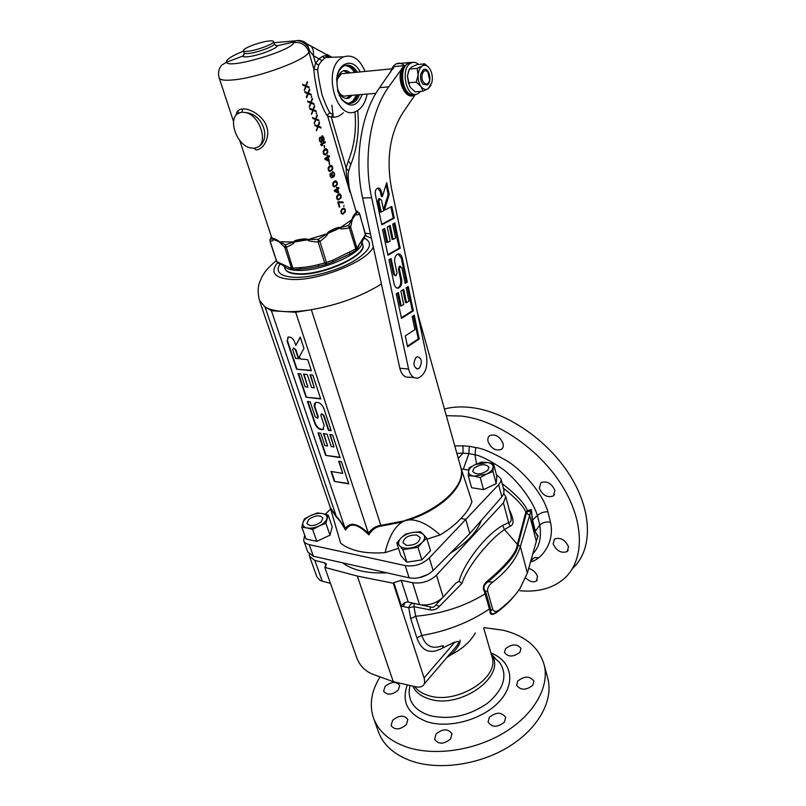 <?xml version="1.0" encoding="UTF-8"?>
<svg xmlns="http://www.w3.org/2000/svg" width="806" height="806" viewBox="0 0 806 806"><rect width="100%" height="100%" fill="white"/><g stroke="black" fill="none" stroke-linecap="round" stroke-linejoin="round"><path stroke-width="1.21" d="M484.446 591.604L485.232 591.09L486.139 593.337L485.313 593.72C464.609 606.434 441.396 613.94 415.674 616.247L413.992 606.717L429.658 609.789C433.658 610.464 436.902 609.326 439.391 606.364L461.919 583.443C466.654 569.53 479.187 553.843 485.232 547.324C492.607 538.982 499.025 533.078 504.465 529.623L517.331 544.322C516.898 552.12 506.974 564.321 487.57 580.925C483.308 584.441 482.26 587.997 484.446 591.604L490.008 611.109C489.846 614.837 492.023 615.351 496.516 612.62C504.153 606.797 509.966 601.357 513.966 596.299M442.202 645.828C432.087 649.505 425.286 646.039 421.82 635.45C446.715 631.279 469.324 622.423 489.635 608.873L490.451 608.48L490.854 610.847C490.37 614.414 492.315 614.837 496.677 612.107L507.538 602.938M443.219 645.566L442.756 647.984C430.273 654.734 421.649 651.359 416.893 637.838L421.82 635.45L415.674 616.247L410.697 618.635L408.753 607.724L401.469 606.203L393.812 582.657L393.268 583.232L357.33 576.068L324.788 567.394L357.139 658.784C360.121 665.907 365.128 670.985 372.171 674.018L393.288 681.675L415.624 686.762C418.919 687.367 421.226 687.085 422.566 685.916C424.611 684.667 425.125 682.007 424.077 677.947L393.268 583.232M414.264 603.442L413.992 606.717L408.753 607.724C409.569 604.893 411.171 603.412 413.559 603.291M496.516 612.62L496.667 612.117M490.008 611.109L492.748 609.336L487.63 591.282C487.217 587.947 488.95 584.884 492.819 582.093L488.134 581.811C483.802 584.773 482.834 587.866 485.232 591.09L487.63 591.282M487.57 580.925L488.134 581.811C507.619 565.097 517.583 552.835 518.026 545.017L526.509 512.676L527.819 511.609L530.963 510.954L520.364 546.518C516.575 558.79 507.397 570.648 492.819 582.093M503.377 488.134C515.81 498.088 523.296 506.057 525.855 512.062L517.402 544.11L518.097 544.796M509.906 526.318L508.646 522.62L502.682 525.472L504.465 529.623L509.906 526.318C514.268 524.908 514.016 519.296 509.15 509.463M502.682 525.472C485.111 535.365 463.42 564.059 459.067 581.368L461.919 583.443M439.391 606.364L435.875 604.923L441.658 598.626M459.067 581.368L455.823 583.131L443.179 597.135C436.509 603.392 428.621 605.89 419.533 604.631L408.239 602.092C405.368 601.891 403.111 603.261 401.469 606.203M429.658 609.789L430.797 607.039C432.681 607.774 434.374 607.069 435.875 604.923M421.175 604.913L430.797 607.039M408.239 602.092L401.237 580.31L412.601 582.718C421.75 583.897 429.709 581.378 436.489 575.162L503.407 502.863L505.745 496.577L503.821 493.615M330.42 583.302L322.249 581.186L314.824 560.422L309.504 556.291L309.313 554.327M401.237 580.31L393.812 582.657M314.824 560.422L324.707 562.84L326.43 564.19L324.788 567.394M427.613 574.597L419.281 577.67M403.554 606.636L404.773 602.727M439.038 601.478L436.872 601.84M426.938 604.903L425.044 605.769M398.265 690.138L399.705 685.412C396.25 681.161 391.384 681.483 385.097 686.39L383.616 691.185C387.102 695.437 391.978 695.094 398.265 690.138M373.964 719.264L377.923 730.367C382.528 744.361 393.731 754.597 411.544 761.066C439.099 770.576 479.248 764.884 508.646 746.819C538.096 728.765 553.238 701.099 548.03 679.337L547.395 676.959M380.089 676.879C371.637 690.44 369.289 703.729 373.067 716.746C377.621 730.609 388.835 740.724 406.718 747.071C434.384 756.411 474.784 750.588 504.435 732.523C534.126 714.469 549.46 686.934 544.302 665.373C539.295 647.661 525.663 635.964 503.428 630.292L484.396 627.673M406.385 724.665L407.816 719.506C404.149 714.801 399.071 715.083 392.582 720.342L391.112 725.571C394.819 730.256 399.907 729.954 406.385 724.665M519.89 652.306L521.008 648.467C517.301 643.722 512.163 643.762 505.614 648.588L504.455 652.497C508.193 657.233 513.341 657.162 519.89 652.306M532.756 685.281L533.874 681.13C529.925 675.881 524.565 675.841 517.784 681.01L516.636 685.241C520.616 690.49 525.996 690.5 532.756 685.281M504.465 722.065L505.664 717.37C501.614 711.879 496.164 711.869 489.313 717.34L488.093 722.136C492.164 727.606 497.624 727.586 504.465 722.065M450.635 738.87L451.965 733.712C448.035 728.463 442.706 728.604 435.996 734.115L434.635 739.364C438.585 744.573 443.925 744.401 450.635 738.87M475.328 633.002C470.261 641.848 462.201 649.062 451.159 654.663C457.838 647.792 460.78 642.946 459.974 640.115M446.816 657.575L451.159 654.663L450.141 653.686M454.483 642.15L442.756 647.984M423.996 684.234L452.881 650.482C460.145 642.271 460.669 639.652 454.433 642.644L424.077 677.947M357.33 576.068L393.288 681.675M537.461 537.28L538.106 536.101L535.154 531.738L537.673 536.615L527.356 573.086L520.021 588.44C515.185 595.654 508.636 602.545 500.375 609.084L496.677 612.107M492.748 609.336C494.068 612.107 496.607 612.026 500.375 609.084M502.188 483.64C516.374 494.683 524.777 503.659 527.406 510.581L525.855 512.062L526.509 512.676M535.154 531.738L532.242 520.303L531.376 509.624L527.406 510.581L527.819 511.609M537.673 536.615L538.106 536.101M463.289 469.243L468.87 453.637L474.976 454.775C480.839 455.833 489.544 460.226 501.1 467.933C512.082 475.046 531.638 497.01 537.411 515.588L539.808 525.119C541.622 537.703 539.305 547.234 532.857 553.702M476.548 463.984L474.976 454.775L475.792 447.562C482.28 448.317 492.224 452.509 505.604 460.125C518.47 467.047 541.743 490.431 547.929 511.8L550.488 522.177C546.115 521.522 542.559 522.51 539.808 525.119L535.375 531.225L532.514 519.971L531.376 509.624M469.294 446.312L463.047 445.809L463.037 453.083L468.87 453.637L469.294 446.312L475.792 447.562M458.251 458.433L463.037 453.083L456.861 453.456M520.021 590.738C537.37 592.309 551.697 588.612 563.001 579.625C584.29 562.296 585.418 523.89 562.759 486.774C540.232 449.657 497.101 420.097 461.435 416.067L446.282 415.674M463.047 445.809L454.765 445.96M550.488 522.177C555.173 542.962 540.846 559.989 530.57 561.812M488.063 441.567C491.146 448.489 495.539 451.118 501.241 449.466C503.045 448.196 503.659 446.202 503.065 443.481C500.002 436.57 495.619 433.91 489.927 435.492C488.063 436.771 487.439 438.796 488.063 441.567M539.295 488.214C542.629 495.368 547.314 497.957 553.329 495.962L554.941 490.471C551.636 483.318 546.972 480.708 540.957 482.623L539.295 488.214M553.138 544.01C556.654 551.052 561.359 553.571 567.253 551.546L568.522 546.69C565.046 539.637 560.351 537.098 554.447 539.073L553.138 544.01M525.673 577.942C529.744 581.69 533.33 582.708 536.453 580.995L537.501 576.512C536.03 572.472 533.088 569.771 528.696 568.401M444.418 408.985C452.277 406.929 460.961 406.415 470.462 407.463C505.523 411.231 547.707 439.623 570.225 475.842C592.833 512.052 592.672 550.226 572.572 568.442M538.307 557.792L535.023 557.47L532.867 558.709M322.249 581.186L320.053 580.37L316.929 576.955L309.645 556.674M503.407 502.863L508.646 522.62C510.893 522.469 511.669 520.384 510.964 516.344L510.792 515.709M460.589 466.765L471.943 501.634C470.13 507.206 466.452 512.817 460.911 518.47C455.45 524.414 448.529 529.895 440.136 534.912C428.147 524.333 417.79 519.336 409.065 519.92L380.885 525.371C376.019 525.915 371.858 528.535 368.402 533.24L368.816 534.841C363.335 529.29 358.66 526.117 354.791 525.321C351.073 524.535 347.99 526.127 345.542 530.106C341.774 523.477 338.812 519.245 336.656 517.412L330.46 508.274L340.636 543.194C350.459 550.901 365.269 554.044 385.056 552.644C388.945 536.756 394.708 526.54 402.345 521.996L405.489 520.253C440.509 509.755 465.878 484.89 460.992 468.205L460.599 466.805M468.699 470.059L461.385 468.951M304.668 535.124L303.671 540.483C304.043 542.337 305.897 543.718 309.232 544.634L405.227 565.59C414.355 566.91 422.374 564.371 429.296 557.964L498.622 484.678C500.667 482.31 501.423 480.346 500.909 478.784L496.385 474.533M303.802 540.846L307.832 552.08L313.373 556.241L409.116 577.831C415.926 579.02 422.717 577.58 429.477 573.479L433.144 570.567L469.807 533.572L465.767 519.346L460.911 518.47M402.345 521.996L381.087 526.127C376.221 526.681 372.13 529.582 368.816 534.841M330.238 507.357L330.46 508.274M440.136 534.912L427.009 539.133M398.486 548.322L385.056 552.644M325.342 514.208L330.631 508.999M295.671 312.254L368.402 533.24C363.022 528.222 358.428 525.331 354.6 524.575C350.892 523.789 347.759 525.109 345.18 528.535L271.41 310.753L295.671 312.254L311.338 309.705C300.86 311.388 291.56 311.982 283.44 311.499C275.4 310.965 269.254 309.454 265.023 306.955L271.41 310.753M334.339 481.404L348.776 483.892L341.442 461.707L338.701 461.274L342.731 473.404L330.994 471.45L334.339 481.404L348.655 483.509M325.574 455.36L340.092 457.627L332.586 434.928L329.835 434.535L333.956 446.947L331.216 446.544L327.085 434.142L323.438 433.628L327.579 445.99L324.858 445.587L320.717 433.245L318.007 432.852L325.574 455.36L339.971 457.244M321.534 413.659L323.569 415.664L328.455 430.364L331.206 430.747L323.76 408.209C321.745 403.937 319.095 402.023 315.801 402.476C314.29 403.222 313.877 404.753 314.562 407.06L317.856 416.934L317.504 418.274L315.126 416.571L310.169 401.791L307.439 401.459L314.995 423.896C317.03 428.147 319.68 430.031 322.944 429.538L324.093 425.135L320.818 415.302L321.534 413.659L323.921 415.362L328.798 430.072L331.095 430.384M306.008 397.217L320.697 398.96L312.809 375.092L310.018 374.8L314.35 387.857L311.579 387.545L307.247 374.518L303.55 374.135L307.902 387.132L305.152 386.83L300.799 373.853L298.059 373.571L306.008 397.217L320.587 398.607M296.588 369.219L311.358 370.7L307.711 359.657L300.265 358.962L299.469 356.554L303.953 348.313L300.235 337.059L295.762 345.442L294.522 341.724C292.971 338.339 290.906 336.777 288.296 337.049L287.138 341.119L296.588 369.219L311.247 370.367M295.661 358.529L292.699 349.693L293.495 347.91L295.832 349.653L298.784 358.509L295.661 358.529M298.421 358.791L295.459 349.935L293.495 347.91M345.542 530.106L345.18 528.535C341.543 522.459 338.651 518.51 336.495 516.686L330.259 507.427L259.754 301.373M364.403 238.113C373.883 243.14 370.085 250.958 353.018 261.567C336.374 271.058 310.239 278.02 293.989 277.335C279.934 276.317 275.249 271.894 279.944 264.046M331.457 471.53L334.681 481.091M342.731 473.404L339.165 461.344M318.471 432.923L325.916 455.058M323.911 433.699L327.579 445.99M330.299 434.595L333.956 446.947M307.912 401.519L315.337 423.603C317.373 427.855 320.022 429.729 323.287 429.245L323.69 429.024M315.358 402.708L314.914 406.768L318.209 416.642L317.826 418.012M298.532 373.621L306.371 396.925M304.023 374.185L307.902 387.132M310.491 374.85L314.35 387.857M287.923 337.22L287.5 340.837L296.951 368.936M300.316 337.311L295.762 345.442M498.622 484.678L501.856 496.859L469.807 533.572M501.856 496.859L503.7 493.937L503.962 490.34M481.464 520.223C477.061 532.01 466.694 542.992 450.383 553.178M387.021 572.844C367.506 573.681 352.675 570.336 342.52 562.81M487.751 470.331L488.99 467.228C485.575 463.581 480.557 463.924 473.938 468.256L472.669 471.409C476.094 475.056 481.122 474.694 487.751 470.331M487.439 462.503L475.228 464.568L481.605 462.08L487.439 462.503C491.257 463.158 493.161 464.73 493.151 467.218C492.809 469.767 490.592 472.064 486.502 474.089L480.225 477.535L474.099 476.165L486.502 474.089L492.98 471.53L493.544 463.813L487.439 462.503M474.099 476.165C470.281 475.459 468.427 473.857 468.538 471.359C468.971 468.81 471.198 466.543 475.228 464.568L469.062 467.943L468.538 471.359L468.246 475.671L474.099 476.165M493.544 463.813L496.738 475.842L496.587 480.154L496.204 483.64L492.98 471.53M492.97 471.54L496.204 483.64L483.55 489.635L471.601 487.711L468.256 475.671L471.601 487.711M480.225 477.535L483.529 489.645L480.255 477.525M406.496 545.38C414.647 545.461 419.211 542.871 420.198 537.632L416.631 535.003C408.501 534.952 403.957 537.542 402.99 542.781L406.496 545.38M422.253 542.317C424.964 539.325 425.356 536.725 423.432 534.509L426.737 538.247L422.253 542.317C419.241 545.259 415.251 547.163 410.284 548.05C405.358 548.715 401.821 547.979 399.675 545.853L396.794 542.962L401.066 538.045C398.315 540.987 397.852 543.587 399.675 545.853L402.879 549.672L417.982 547.324L422.253 542.317M401.066 538.045C404.068 535.174 407.997 533.3 412.863 532.434C417.689 531.759 421.216 532.454 423.432 534.509L420.44 531.708L412.863 532.434L405.599 534.056L401.066 538.045M426.737 538.247L430.535 550.74L426.737 538.257M417.982 547.324L421.86 559.868L406.849 562.175L402.889 549.672L406.829 562.165L403.907 559.193L400.733 555.374L396.794 542.972M430.535 550.75L421.881 559.848L418.002 547.314M308.688 519.447L306.895 523.487C309.988 526.731 314.733 526.227 321.141 521.956L322.894 517.976C319.821 514.722 315.086 515.215 308.688 519.447M307.076 527.93C310.713 528.565 314.733 527.91 319.126 525.965L312.647 529.471L307.076 527.93C303.65 527.094 302.28 525.341 302.945 522.661C303.922 519.941 306.512 517.563 310.723 515.528L317.403 512.938L322.601 513.563C318.995 512.969 315.035 513.624 310.723 515.528L304.346 518.963L302.945 522.661L301.847 527.225L307.076 527.93M322.601 513.563C326.027 514.339 327.458 516.062 326.883 518.732C325.987 521.462 323.408 523.88 319.126 525.965L325.896 523.306L328.153 515.054L322.601 513.563M312.647 529.471L316.849 541.34L312.627 529.471M306.068 539.023L301.847 527.225L306.079 539.033L316.818 541.34M328.153 515.054L332.213 526.842L330.007 535.174L316.849 541.34M329.997 535.184L325.896 523.306L329.997 535.184M271.259 236.249L270.625 238.757L273.033 239.11C271.703 237.417 277.989 239.936 279.108 241.558L285.546 244.802L294.069 241.77C292.87 240.178 307.177 237.79 307.459 239.513L318.31 239.311L327.397 233.418C326.702 231.765 340.001 225.801 339.779 227.776L348.575 225.509L352.131 219.222C352.071 217.288 356.061 211.625 355.859 213.771L357.713 212.109L355.738 210.316M254.364 148.264L255.895 149.856C262.998 150.148 270.484 137.685 266.766 126.925C263.683 116.124 249.457 107.903 242.646 108.961C238.798 109.223 236.561 111.379 235.926 115.439M253.749 148.314L249.81 147.78C236.229 144.496 227.514 118.331 238.536 113.193L242.012 112.155L245.991 112.618C260.006 115.792 268.549 142.843 257.225 147.387L253.749 148.314M257.225 147.387C271.894 140.647 263.562 114.079 245.991 112.618M341.331 211.575L341.825 210.084L343.588 208.895L344.575 209.369L344.988 210.769L343.437 213.207L342.076 213.268L340.988 212.341L341.331 211.575L341.442 212.341M337.19 198.095L337.573 195.838L340.051 194.851L340.777 196.563L339.86 198.568L338.591 199.233L336.737 198.105L338.591 199.233M337.2 189.632L337.926 192.05L334.913 190.81L337.2 189.632L335.377 190.8M333.281 184.987L333.664 182.71L336.162 181.753L336.888 183.486L335.971 185.491L334.692 186.146L332.818 184.997L334.692 186.146M333.926 172.958L332.596 171.577L334.389 172.947L334.208 174.106L333.392 172.424L332.445 172.534L331.931 175.345L333.2 176.171L332.384 175.325M334.389 172.947L334.722 174.449L334.208 174.116L333.2 176.171M328.677 169.572L329.07 167.285L331.588 166.358L332.324 168.111L331.397 170.116L330.107 170.761L328.213 169.592L330.107 170.761M327.73 157.775L328.465 160.253L325.392 158.933L327.73 157.775L325.856 158.913M323.71 152.949L324.103 150.651L326.652 149.745L327.397 151.528L326.46 153.533L325.15 154.168L323.256 152.969L325.15 154.168M322.027 139.378L322.309 136.567L323.428 137.786L323.68 139.74L323.176 140.597L321.574 139.408M321.181 141.624L321.715 140.264L321.181 138.491L320.123 138.068L319.549 140.587L321.181 141.624L320.012 140.566M355.849 210.668L349.381 188.574M317.705 69.89L313.907 69.114C313.997 74.333 315.499 83.471 318.42 96.539C322.833 108.145 325.916 114.664 327.659 116.084L331.286 117.152L333.039 114.543L330.309 113.092C328.878 111.812 326.148 105.858 322.098 95.209C319.448 83.179 317.977 74.736 317.705 69.89L318.632 64.964L315.579 63.321L313.907 69.114L308.869 51.937L309.766 51.08L307.257 44.118L303.409 41.519M344.112 208.17L345.29 209.691L345.28 212.089L342.701 214.205L341.291 213.429L340.878 210.86L342.056 208.935L343.527 208.17M344.001 205.349L343.789 206.366L344.001 205.349M339.81 206.86L338.54 202.628L343.245 202.82L343.003 201.974L338.288 201.782L337.785 202.094L339.296 207.172L339.81 206.86L339.225 206.941M339.89 193.934L341.069 195.485L341.069 197.903L338.47 199.989L337.039 199.203L336.626 196.604L337.805 194.669L339.245 193.934M338.762 192.664L337.754 189.259L338.973 188.392L338.711 187.546L337.492 188.403L337.069 186.982L336.525 187.345L336.948 188.775L334.299 190.448L334.561 191.304L338.218 193.037L338.762 192.664L337.966 192.916M335.991 180.836L337.19 182.408L337.18 184.836L334.561 186.911L333.12 186.095L332.707 183.476L333.452 181.995L335.306 180.826M332.596 171.567L331.528 173.985L332.818 176.766L331.659 177.149L330.248 176.383L331.659 177.149M334.722 174.449L334.097 176.615L331.528 177.914L329.976 175.95L330.49 173.26L330.702 176.373M331.417 165.421L332.626 167.033L332.626 169.472L329.976 171.527L328.526 170.691L328.092 168.041L329.301 166.117L331.417 165.421L330.672 165.411M329.392 162.258L329.533 164.585L329.392 162.258M329.322 160.908L328.284 157.412L329.533 156.586L329.271 155.709L328.022 156.535L327.589 155.074L327.035 155.437L327.468 156.898L324.768 158.52L325.03 159.407L328.767 161.271L329.322 160.908L328.526 161.15M326.48 148.808L327.71 150.45L327.699 152.908L325.03 154.933L323.559 154.067L323.125 151.397L324.334 149.463L326.48 148.808L325.695 148.788M324.435 145.574L324.566 147.931L324.435 145.574M321.654 144.818L322.622 145.292L321.816 145.765L320.546 144.415L325.09 141.634L325.352 142.521L321.191 144.848L322.168 145.312L321.584 145.654M320.687 137.211L321.302 137.715L321.806 136.002L322.632 135.831L324.214 139.035L323.669 141.151L322.188 140.677L321.403 142.37L320.355 142.098L319.307 140.264L319.468 137.927L320.687 137.211L320.083 137.221M318.42 126.119L320.788 127.106L321.05 128.003L318.068 126.854L316.466 130.743L317.544 126.643L314.945 125.655L314.672 124.759L317.806 125.958L319.277 122.028L318.42 126.119L319.549 122.935M316.284 118.925L318.652 119.933L318.924 120.84L315.932 119.661L314.32 123.56L315.398 119.449L312.788 118.442L312.516 117.535L315.66 118.764L317.141 114.835L317.413 115.732L315.821 118.956L318.38 120.618M316.557 112.88L316.335 113.918L316.557 112.88M313.544 109.727L315.932 110.765L316.204 111.671L313.191 110.472L311.569 114.371L312.657 110.241L310.028 109.213L309.756 108.306L312.919 109.556L314.411 105.626L314.683 106.533L313.081 109.767L315.66 111.45M311.378 102.443L313.776 103.511L314.048 104.417L311.025 103.188L309.393 107.087L310.481 102.956L307.852 101.909L307.58 100.992L310.753 102.271L312.244 98.342L312.516 99.249L310.915 102.483L313.504 104.186M311.66 96.357L311.428 97.395L311.66 96.357M308.607 93.133L311.025 94.221L311.297 95.138L308.255 93.879L306.623 97.788L306.34 96.871L307.711 93.637L305.061 92.569L304.789 91.652L307.973 92.962L309.484 89.023L309.756 89.94L308.144 93.174L310.753 94.907M306.411 85.768L308.849 86.867L309.121 87.794L306.058 86.504L304.416 90.413L305.514 86.262L302.855 85.174L302.572 84.247L305.776 85.577L307.298 81.638L307.57 82.565L305.948 85.809L308.567 87.552M342.832 213.449L340.988 212.341M343.588 208.895L341.371 210.094L340.878 211.575M344.988 210.799L344.343 212.955L342.389 214.184M345.29 209.691L344.988 210.769M344.837 209.701L343.658 208.18M338.54 202.628L339.346 206.86M343.003 201.974L342.782 202.8M342.54 201.984L338.258 201.802M341.069 195.485L340.344 198.437L338.198 199.969M340.616 195.495L339.427 193.944M339.356 194.659L337.12 195.848L336.737 198.105M338.339 187.818L337.291 189.269L338.308 192.674M336.686 187.234L337.492 188.403M337.926 192.05L334.913 190.81M337.19 182.408L336.455 185.38L334.339 186.891M336.737 182.418L335.538 180.846M335.457 181.552L333.21 182.73L332.818 184.997M330.178 173.733L330.248 176.383M334.268 174.459L333.644 176.625L331.518 177.914M333.039 172.313L331.76 172.877L331.931 175.345M332.626 167.033L331.891 170.026L329.795 171.507M332.173 167.044L330.964 165.442M330.873 166.137L328.606 167.305L328.213 169.592M328.999 162.51L329.463 164.353M328.878 155.971L329.07 156.606L327.82 157.432L328.868 160.928M327.196 155.326L328.022 156.535M328.465 160.253L325.392 158.933M327.71 150.45L327.246 152.928L325.372 154.903M327.246 150.47L326.027 148.828M325.936 149.513L323.649 150.672L323.256 152.969M324.042 145.826L324.506 147.71M324.697 141.896L324.899 142.541L321.191 144.848M323.821 137.352L322.974 141.332M323.357 137.383L322.037 135.861M321.302 137.715L320.224 137.242M322.188 140.677L320.979 142.37M323.176 140.597L321.584 139.448M322.309 136.567L321.564 136.768L321.433 138.975M320.325 137.957L319.438 138.572L319.549 140.587M243.523 51.03L235.584 54.576C229.035 57.891 226.033 60.42 226.567 62.173C227.463 69.548 291.822 50.828 293.807 42.597L295.661 40.794L273.909 42.738M268.519 41.056C271.662 40.673 273.345 40.854 273.556 41.6C274.594 43.695 257.346 50.284 248.268 51.221C245.226 51.564 243.603 51.383 243.402 50.647C242.465 48.511 259.431 42.053 268.519 41.056M330.309 113.092C328.465 113.263 327.589 114.271 327.659 116.084L349.995 192.342C347.467 182.408 346.167 174.287 346.106 167.98L348.696 171.204C347.829 173.421 348.091 179.335 349.451 188.947M343.326 112.81C339.749 116.266 335.739 117.716 331.286 117.152L346.106 167.98L348.323 160.837C350.429 163.144 350.993 165.039 350.005 166.53L348.786 170.741M365.078 71.442C359.788 59.08 352.685 54.203 343.769 56.813L325.745 57.508L331.598 57.276L330.48 56.752C327.357 55.423 324.667 55.362 322.41 56.571L319.216 58.616L315.579 63.321L313.322 55.574L309.766 51.08C307.65 44.935 303.681 41.469 297.847 40.693L300.396 40.632M330.48 56.752L310.834 45.952C313.05 48.118 313.877 51.332 313.322 55.574L321.957 60.631L318.632 64.964M322.41 56.571L324.878 58.072L321.957 60.631M297.847 40.693L295.822 40.763L298.321 40.481C301.645 40.471 304.618 41.68 307.257 44.118L310.834 45.952L307.529 44.461M244.198 54.012L242.656 56.168C243.11 56.883 244.953 57.065 248.188 56.702C258.323 55.685 277.647 48.41 277.274 45.781L294.321 41.872L295.661 40.794L299.711 40.542M330.46 56.883C327.155 56.43 325.584 56.642 325.745 57.508L324.878 58.072M343.769 56.813L342.6 57.367C321.06 67.815 336.656 123.701 356.967 110.865L357.552 110.533C362.398 107.41 365.592 101.919 367.133 94.05M360.161 71.925C353.431 57.327 337.633 62.082 336.676 79.603L337.825 91.3L341.563 99.289C350.136 108.347 357.018 106.735 362.226 94.453M339.135 94.947L340.948 98.03C344.656 102.886 348.666 104.448 352.998 102.705C355.829 101.324 357.965 98.654 359.405 94.685M337.271 75.613C338.601 70.837 340.847 67.623 344.001 65.961C349.038 63.936 353.481 66.021 357.33 72.208M345.915 65.296C349.754 65.447 353.028 67.805 355.748 72.359M349.522 103.43L351.416 102.825C354.247 101.455 356.383 98.785 357.824 94.826M331.87 105.223L333.311 117.283M297.192 270.312L294.14 269.526M362.579 244.027L362.74 244.571C367.123 255.059 322.894 275.37 298.301 273.748C290.301 273.375 285.777 271.441 284.76 267.975C285.777 271.441 290.301 273.375 298.301 273.748C322.894 275.37 367.123 255.059 362.74 244.571L362.579 244.027M357.914 248.057L358.076 246.757M269.96 239.644L270.161 241.357L271.39 236.682M358.851 212.552L358.136 212.159M371.425 238.314L365.622 235.664L359.647 213.731L357.713 212.109L359.637 213.701M356.01 213.872L356.05 214.305C356.282 215.131 357.451 215.031 359.567 214.003L365.571 234.586L363.969 238.979M278.191 263.038L276.881 261.749L270.161 241.357C272.357 241.095 273.365 240.531 273.174 239.664L273.274 239.463C272.549 238.586 278.503 240.984 279.027 241.79L284.74 247.331L286.08 247.361C291.5 244.994 294.19 243.331 294.15 242.374L294.522 242.001C293.747 241.236 307.277 238.979 307.197 239.876L307.771 240.087C308.174 240.944 311.64 241.588 318.158 242.012L319.942 241.468C325.191 237.387 327.699 234.919 327.468 234.052L327.83 233.559C327.286 232.813 339.87 227.131 339.548 228.229L340.061 228.32C340.303 229.156 343.477 229.025 349.572 227.917L350.67 227.151L352.323 219.363C353.542 216.602 354.711 214.88 355.849 214.205L352.01 219.726M355.97 250.465L356.887 248.097L355.799 248.883L348.575 225.509L350.67 227.151L356.887 248.097L365.642 234.304M319.146 266.111C311.781 267.854 305.696 268.821 300.88 269.013L299.802 267.642L291.5 268.136L284.74 247.331L285.546 244.802L292.83 268.176L293.837 269.547L300.638 269.043M326.249 264.338L332.697 261.97L332.999 260.126L355.799 248.883L355.768 250.575L349.834 253.961M299.802 267.642C304.91 267.401 310.975 266.433 317.997 264.731L319.297 266.071L325.936 264.428M272.962 239.281L279.491 241.921M239.745 140.446L271.38 236.621L273.274 239.463M294.522 242.001L279.027 241.79M293.696 242.112L308.073 239.704M327.83 233.559L307.197 239.876M317.997 264.731L326.48 262.514L319.942 241.468L318.31 239.311L318.158 242.012L324.717 263.058L326.098 264.388L326.48 262.514L332.999 260.126M327.004 233.911L340.293 227.856M352.323 219.363L339.548 228.229M358.116 212.149L356.262 210.789L355.849 214.205M349.723 252.349L349.633 254.071L332.848 261.91M358.952 245.699L356.846 249.386M363.899 237.982L361.441 243.603M269.95 241.185L276.66 261.527L293.606 269.577M288.488 267.29L292.084 269.093M280.145 263.643L284.881 266.695M317.806 125.958L314.743 124.99M320.788 127.106L317.957 126.149M320.325 127.136L320.516 127.791M318.068 126.854L316.284 130.129M315.66 118.764L312.587 117.767M315.932 119.661L314.139 122.945M316.879 115.56L315.821 118.956M316.164 113.132L316.274 113.696M312.919 109.556L309.836 108.548M313.191 110.472L311.388 113.757M314.149 106.362L313.081 109.767M310.753 102.271L307.65 101.244M311.025 103.188L309.212 106.483M311.982 99.067L310.915 102.483M311.257 96.609L311.368 97.194M307.973 92.962L304.859 91.904M308.255 93.879L306.441 97.173M309.222 89.748L308.144 93.174M305.776 85.577L302.653 84.509M306.058 86.504L304.235 89.809M307.026 82.373L305.948 85.809M429.689 79.774L427.754 71.684C425.135 69.679 423.251 70.747 422.092 74.898C420.5 82.585 428.077 87.854 429.598 80.197L429.689 79.774M375.918 93.315L346.701 95.743C343.547 96.932 340.817 95.481 338.49 91.41M344.595 73.457L341.291 73.779L337.321 79.22M346.207 98.564L350.378 95.44M343.568 70.747L348.283 73.094M348.907 103.39L352.837 101.103M352.232 95.289L349.119 98.04C344.162 99.591 340.374 96.67 337.754 89.295C335.931 80.65 337.513 74.605 342.51 71.15C345.129 69.981 347.668 70.565 350.136 72.913M357.683 94.836L353.975 101.072M350.167 103.42L349.179 103.41M345.583 65.377C349.482 65.417 352.827 67.744 355.607 72.369M350.126 103.208L348.726 103.37M345.149 65.498C348.797 65.84 351.9 68.167 354.489 72.48M356.564 94.927L352.806 101.052L353.119 101.798M353.925 100.962L352.806 101.052M415.261 94.665L402.839 112.759C389.993 133.433 386.165 158.419 391.353 187.727L426.616 356.655C427.825 367.516 425.034 374.639 418.243 378.024C413.599 378.78 410.385 375.787 408.592 369.047L371.657 197.782C362.962 159.034 370.176 112.487 388.714 86.877L404.058 65.618C400.683 71.129 400.048 77.739 402.144 85.446C404.622 92.337 408.148 95.582 412.722 95.189M419.483 367.929C422.515 361.844 421.81 358.106 417.367 356.705L415.866 357.642C412.823 363.718 413.518 367.465 417.941 368.886L419.483 367.929M407.594 346.771L419.251 339.004L414.244 315.176L412.168 316.506L414.929 329.583L405.267 335.911L407.594 346.771M401.499 318.36L413.337 310.834L408.229 286.533L406.123 287.813L408.934 301.162L406.516 302.673L403.685 289.304L400.854 291.037L403.705 304.436L401.257 305.958L398.396 292.538L396.24 293.847L401.499 318.36M399.393 266.272L401.872 267.622L405.186 283.38L407.302 282.1L402.254 258.071C401.408 254.887 399.897 253.547 397.731 254.041C395.212 255.472 394.225 258.273 394.769 262.424L397.026 273.053L396.018 275.833L394.547 274.524L391.122 258.525L388.935 259.784L394.154 284.105C394.99 287.178 396.461 288.498 398.567 288.044C401.146 286.634 402.164 283.823 401.63 279.622L399.403 269.073L398.406 269.043L399.393 266.272L399.998 266.292M400.391 266.302L399.403 269.073M387.958 255.22L400.189 248.238L394.869 222.909L392.693 224.098L395.625 237.982L393.116 239.382L390.175 225.468L387.243 227.06L390.215 241.004L387.686 242.415L384.704 228.451L382.477 229.66L387.958 255.22M381.832 224.803L394.245 218.104L391.807 206.447L385.238 209.903L384.905 208.321L389.197 194.488L386.709 182.65L382.397 196.503L381.339 191.526C380.593 188.816 379.304 187.697 377.47 188.191C375.616 189.329 374.911 191.455 375.354 194.578L381.832 224.803M378.84 198.649L381.5 200.069L383.767 210.688L381.198 212.038L378.921 201.399L377.913 201.409L378.84 198.649L379.495 198.639M379.848 198.629L378.921 201.399M414.143 377.621L409.519 377.168C404.864 377.913 401.63 374.931 399.826 368.231L362.599 197.923C353.844 159.407 361.028 113.142 379.596 87.663L394.144 66.606L404.058 65.618M413.397 62.334L408.35 62.606C402.466 67.069 400.763 74.656 403.262 85.345C406.254 93.284 410.325 96.357 415.473 94.564L415.997 94.282M404.834 66.032C402.063 63.19 399.202 62.455 396.23 63.835C393.64 65.236 391.787 67.976 390.658 72.056M407.453 346.127L418.274 338.933L413.387 315.73M419.251 339.004L418.274 338.933M401.368 317.755L412.35 310.773L407.362 287.057M401.257 305.958L400.27 305.907L397.519 293.072M406.516 302.673L405.529 302.623L402.819 289.838M397.146 288.105L397.57 288.004C400.149 286.583 401.176 283.783 400.642 279.581L398.406 269.043M395.414 275.813L393.55 274.483L390.245 259.038M405.065 282.815L406.315 282.06L401.267 258.051L398.154 253.92M387.847 254.686L399.192 248.218L393.973 223.393M387.686 242.415L386.679 242.405L383.797 228.934M393.116 239.382L392.119 239.372L389.278 225.952M381.732 224.32L393.247 218.104L390.9 206.92M382.397 196.503L381.389 196.523L380.331 191.546L377.732 188.1M385.238 209.903L384.23 209.913L383.898 208.331L388.19 194.508L386.104 184.594M381.198 212.038L380.19 212.049L377.913 201.409M413.337 310.834L412.35 310.773M407.302 282.1L406.315 282.06M400.189 248.238L399.192 248.218M394.245 218.104L393.247 218.104M389.197 194.488L388.19 194.508M384.905 208.321L383.898 208.331M411.916 62.626L408.179 63.432C397.459 68.842 403.705 98.634 414.496 94.262M418.576 64.44C416.118 62.253 413.609 61.78 411.06 62.989L410.728 63.18C399.514 68.933 406.97 100.035 417.881 93.718L420.661 91.4M362.126 242.475L362.861 245.004C367.244 255.492 323.025 275.813 298.442 274.181C290.492 273.808 285.989 271.894 284.911 268.469M409.65 86.353L407.453 76.107L408.531 71.099M423.331 69.779C428.842 66.082 432.802 81.95 427.17 84.993L422.938 84.116C420.823 81.497 420.087 78.162 420.742 74.122L423.331 69.779M430.968 85.265L428.127 88.761L431.865 82.595L432.298 79.653C432.5 75.18 431.553 71.391 429.447 68.288L428.46 67.069L429.447 68.288M428.127 88.761C425.639 90.141 423.281 89.416 421.034 86.574L416.228 82.152L418.113 75.119C417.921 79.663 418.888 83.481 421.034 86.574L422.938 91.219L428.127 88.761M422.938 91.219L415.171 91.854L410.395 87.481L408.44 82.837L407.453 76.107L409.307 69.114L417.115 68.359L418.113 75.119C418.495 70.636 419.916 67.573 422.364 65.941C424.46 64.792 426.515 65.205 428.53 67.18M417.115 68.359L422.364 65.941L424.702 63.835L428.46 67.069M408.44 82.837L416.228 82.152M409.307 69.114L411.705 66.989L416.914 64.611L424.702 63.835M486.139 593.337L490.451 608.48M416.893 637.838L410.697 618.635M517.331 544.322L520.364 546.518L527.356 573.086M525.724 512.616L529.673 515.336L536.322 541.37M419.533 604.631L412.601 582.718M490.904 652.981C511.256 660.708 516.434 682.289 500.083 700.656C484.013 719.133 449.617 729.067 427.13 721.773C407.806 714.307 401.207 702.006 407.322 684.868M492.214 655.993L499.801 662.683C507.992 675.66 503.861 689.211 487.418 703.336C468.558 716.202 449.154 720.232 429.225 715.416C415.07 710.449 408.41 701.925 409.226 689.855L409.871 686.238M491.348 654.482C507.689 675.287 460.538 709.885 428.973 698.873C420.873 696.334 415.503 692.092 412.853 686.128M491.207 653.998L495.086 657.918M491.771 655.953L492.093 657.051C499.559 678.209 456.095 705.099 428.46 695.528C422.263 693.644 417.639 690.641 414.596 686.531M532.242 520.303L537.411 515.588C540.161 512.938 543.667 511.679 547.929 511.8M324.707 562.84L325.896 566.225M443.179 597.135L436.489 575.162M460.982 467.843C466.795 484.003 443.36 508.646 409.065 519.92M381.409 283.994C361.481 296.366 338.127 304.93 311.338 309.705L381.087 526.127M354.6 524.575L354.791 525.321M276.347 260.55C264.67 270.554 264.378 273.315 262.212 276.357L259.401 282.725C257.769 287.45 257.769 293.293 259.381 300.265L265.023 306.955L336.656 517.412M277.546 262.726C269.879 272.488 274.413 278.05 291.137 279.44C318.4 281.284 368.554 261.124 373.279 246.787M429.296 557.964L433.144 570.567M309.232 544.634L313.373 556.241M405.227 565.59L409.116 577.831M293.807 42.597C301.091 41.781 306.119 44.894 308.869 51.937C307.59 59.503 258.494 77.809 233.226 79.905C224.431 80.721 219.726 80.006 219.121 77.729C217.811 72.802 218.708 68.57 221.821 65.054L226.567 62.173L242.656 56.168C243.614 55.886 244.107 54.808 244.127 52.934M242.646 108.961L242.012 112.155M243.442 50.768L244.097 52.833C244.299 53.569 245.921 53.76 248.963 53.428C258.031 52.501 275.269 45.912 274.231 43.796C275.189 45.317 276.206 45.982 277.274 45.781L274.715 44.713M273.556 41.6L274.191 43.685M348.323 160.837C354.368 146.057 356.564 129.685 354.922 111.732M331.991 57.266L327.004 54.435M329.15 56.652L328.133 55.946M361.823 242.979C361.924 253.9 320.173 271.834 297.223 270.403C290.946 270.161 286.775 268.892 284.72 266.625M414.576 94.917C405.962 100.952 396.119 80.953 401.771 68.319M392.744 69.114L394.144 66.606M388.714 86.877L379.596 87.663M371.657 197.782L362.599 197.923M408.592 369.047L399.826 368.231M401.63 279.622L400.642 279.581M394.547 274.524L393.55 274.483M402.254 258.071L401.267 258.051M381.339 191.526L380.331 191.546M410.012 685.483L409.901 686.077M544.302 665.373L548.03 679.337M483.701 628.116L491.67 655.61M502.581 448.086L501.241 449.466M533.381 558.215L530.701 561.349M537.28 580.008L536.453 580.995M554.538 494.602L553.329 495.962M568.22 550.367L567.253 551.546M505.745 496.577L510.772 515.618M460.669 466.986L417.367 312.345M365.34 233.256L370.448 233.851M504.052 490.693L500.909 478.784M219.242 78.101L233.569 121.656M237.558 113.827L240.168 112.497M350.449 165.462C357.229 148.556 359.637 130.219 357.652 110.472M340.948 98.03L341.563 99.289M351.416 102.825L352.998 102.705M237.871 110.966L238.586 113.162M284.236 266.383L284.76 267.975M278.211 263.038L280.569 264.398M276.68 261.557L277.375 262.575M427.754 71.684L427.089 70.646M341.291 73.779L391.817 68.822M349.119 98.04L347.255 98.191M416.299 368.735L417.941 368.886M393.348 68.127L393.671 67.543M408.35 62.606L396.23 63.835M397.57 288.004L398.567 288.044M408.511 63.251L411.06 62.989"/></g></svg>

